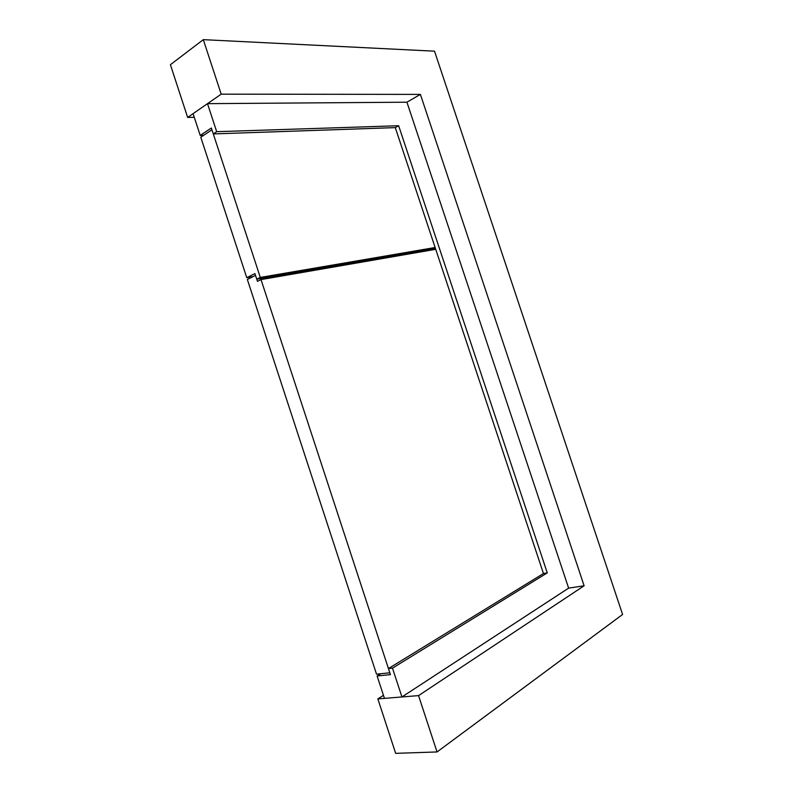 <?xml version="1.0" encoding="UTF-8"?>
<svg xmlns="http://www.w3.org/2000/svg" width="793" height="793" viewBox="0 0 793 793"><rect width="100%" height="100%" fill="white"/><g stroke="black" fill="none" stroke-linecap="round" stroke-linejoin="round"><path stroke-width="1.19" d="M200.213 135.434L211.354 128.01L213.287 133.928L216.687 131.688L207.498 103.655L193.086 113.657L200.213 135.434L203.642 135.316M380.789 673.713L377.111 675.973L384.446 698.375L401.932 696.958L568.631 588.128L406.928 102.198L207.498 103.655M398.651 125.73L547.269 572.893L543.453 573.527L395.291 127.623L398.651 125.73L216.687 131.688M401.932 696.958L392.485 668.132L388.441 668.558L390.434 674.635L377.111 675.973M547.269 572.893L392.485 668.132M543.453 573.527L388.441 668.558M395.291 127.623L213.287 133.928M383.445 695.342L377.855 698.911L395.657 753.35L437.042 751.952L622.594 614.486L434.514 51.178L203.305 39.65L170.406 64.699L187.654 117.423L221.197 94.159L203.305 39.65M194.275 117.295L187.654 117.423M406.928 102.198L420.399 94.397L221.197 94.159M437.042 751.952L418.555 695.61L584.114 585.789L568.631 588.128M584.114 585.789L420.399 94.397M377.855 698.911L418.555 695.61M435.724 249.309L261.016 279.592L257.467 281.337L255.515 275.399L247.347 279.463L376.516 674.159L389.829 672.791L261.016 279.592M435.307 248.04L433.9 248.665L434.207 249.577M253.096 276.608L246.762 277.679L200.788 137.209L211.939 129.804L260.302 277.431L256.754 279.176L433.9 248.665M435.129 247.505L260.302 277.431M246.762 277.679L254.93 273.605L256.754 279.176"/></g></svg>
